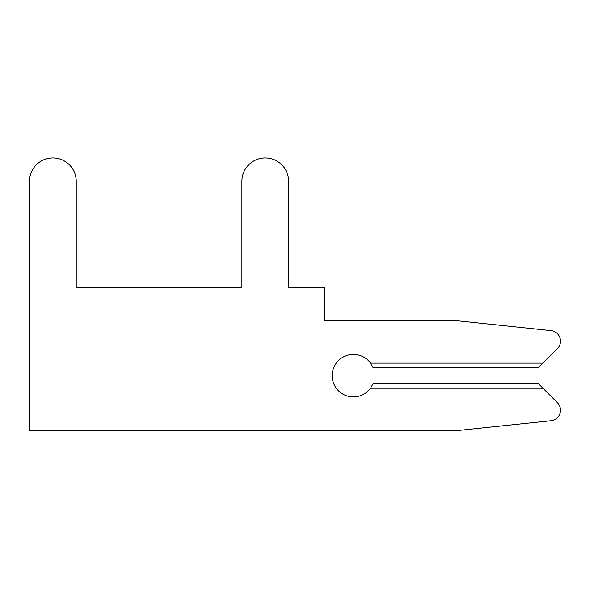 <?xml version="1.0" encoding="UTF-8"?>
<svg xmlns="http://www.w3.org/2000/svg" width="590" height="590" viewBox="0 0 590 590"><rect width="100%" height="100%" fill="white"/><g stroke="black" fill="none" stroke-linecap="round" stroke-linejoin="round"><path stroke-width="0.89" d="M454.3 430.892L550.994 420.736A10.62 10.62 0 0 0 557.388 402.66L538.368 383.633L373.101 383.633L370.557 388.205A21.24 21.24 0 0 1 339.184 391.443A21.24 21.24 0 0 1 339.184 359.9A21.24 21.24 0 0 1 370.557 363.138L373.101 367.703L538.368 367.703L557.388 348.683A10.62 10.62 0 0 0 550.994 330.606L454.3 320.444L324.736 320.444L324.736 287.522L288.628 287.522L288.628 181.322A23.364 23.364 0 0 0 265.264 157.958A23.364 23.364 0 0 0 241.9 181.322L241.9 287.522L76.228 287.522L76.228 181.322A23.364 23.364 0 0 0 52.864 157.958A23.364 23.364 0 0 0 29.5 181.322L29.5 430.892L454.3 430.892L550.994 420.736M542.933 388.205L370.557 388.205M557.388 348.683L542.933 363.138L370.557 363.138M288.628 287.522L288.628 181.322M241.9 181.322L241.9 287.522L76.228 287.522L76.228 181.322"/></g></svg>
